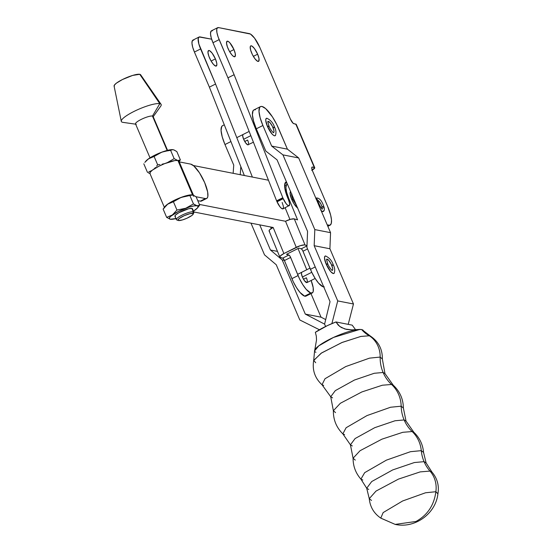 <?xml version="1.0" encoding="UTF-8"?>
<svg xmlns="http://www.w3.org/2000/svg" width="552" height="552" viewBox="0 0 552 552"><rect width="100%" height="100%" fill="white"/><g stroke="black" fill="none" stroke-linecap="round" stroke-linejoin="round"><path stroke-width="0.83" d="M193.234 214.086L193.876 212.589A9.543 1.966 156.9 0 0 193.31 211.761L192.738 213.362A8.335 1.718 -23.1 0 1 193.234 214.086A8.335 1.718 -23.1 0 1 186.583 218.392A8.335 1.718 -23.1 0 1 178.455 220.538L182.574 219.889L187.018 218.206L191.951 215.425L193.131 214.279L193.159 213.541L189.943 213.658L184.175 215.701L179.241 218.482L177.896 220.055L178.455 220.538A8.335 1.718 -23.1 0 1 178.241 220.483A8.335 1.718 -23.1 0 1 183.022 216.246A8.335 1.718 -23.1 0 1 192.738 213.362L193.31 211.761A9.543 1.966 -23.1 0 1 193.911 212.127L192.482 208.773A9.543 1.966 156.9 0 0 191.875 208.415L193.31 211.761L191.875 208.415L188.674 208.746L178.889 212.692L175.605 214.969L174.894 216.067L175.529 216.625M190.75 164.137A19.127 5.43 -116.7 0 1 204.675 182.643L207.649 191.992L207.856 196.388L207.393 197.754L206.579 198.492L205.434 198.575L195.988 196.726L205.434 198.575L200.279 201.163L205.434 198.575A19.127 5.43 -116.7 0 0 206.676 198.451A19.127 5.43 -116.7 0 0 204.675 182.643L199.486 172.859L193.828 165.945L190.75 164.137L179.241 161.888L190.75 164.137M164.724 206.945A15.76 3.243 -23.1 0 1 177.489 198.844A15.76 3.243 -23.1 0 1 192.586 194.904L177.903 160.473A15.76 3.243 156.9 0 0 161.011 165.214A15.76 3.243 156.9 0 0 149.902 173.438L164.593 207.876M167.553 150.337L153.076 116.403A9.543 1.966 156.9 0 0 152.476 116.037L167.152 150.441L152.476 116.037A9.543 1.966 -23.1 0 1 152.925 117.086M152.863 117.183L160.68 106.267A21.652 4.457 156.9 0 0 159.811 103.679L152.476 116.037L159.811 103.679A21.652 4.457 -23.1 0 1 161.08 104.342L140.615 74.741A14.435 2.974 156.9 0 0 139.766 74.299L159.811 103.679L140.725 75.148M123.22 122.392A21.652 4.457 -23.1 0 1 122.703 122.316L135.654 124.186L122.703 122.316A21.652 4.457 156.9 0 0 122.951 122.365L136.24 124.269M176.35 218.502L170.306 219.247L166.663 217.385L172.341 214.969L176.95 210.043L185.741 208.242L193.462 203.923L189.916 195.608L193.462 203.923L197.105 205.786L199.679 205.137L196.132 196.822L193.31 195.201L191.73 194.89L183.257 196.719L179.076 198.272L173.404 201.728L167.725 204.143L163.116 209.07L166.663 217.385L163.116 209.07L165.227 206.324A15.642 3.222 156.9 0 1 167.725 204.143L173.404 201.728L176.95 210.043L173.404 201.728L181.125 197.416L192.482 194.959L196.132 196.822L199.679 205.137L197.105 205.786L198.044 206.289L197.616 207.821L193.483 211.126A15.642 3.222 -23.1 0 0 195.07 210.064L193.717 210.912M175.929 218.606A15.642 3.222 -23.1 0 1 170.768 219.31A15.642 3.222 -23.1 0 1 170.306 219.247A15.642 3.222 -23.1 0 1 172.341 214.969A15.642 3.222 -23.1 0 1 185.741 208.242L176.95 210.043L172.341 214.969L166.663 217.385L170.306 219.247L169.264 218.337L170.423 216.536L178.324 211.464L189.37 207.014L194.021 205.896L197.105 205.786A15.642 3.222 -23.1 0 1 197.561 207.883A15.642 3.222 -23.1 0 1 195.07 210.064M192.51 208.973L191.875 208.415A9.543 1.966 156.9 0 0 181.656 211.278A9.543 1.966 156.9 0 0 174.929 216.26L176.357 219.613A9.543 1.966 -23.1 0 1 183.085 214.631A9.543 1.966 -23.1 0 1 193.31 211.761A9.543 1.966 156.9 0 0 182.188 215.059A9.543 1.966 156.9 0 0 176.716 219.91L178.241 220.483M192.02 194.897L192.075 194.904A15.642 3.222 156.9 0 0 192.02 194.897A15.642 3.222 156.9 0 0 181.125 197.416A15.642 3.222 156.9 0 0 167.725 204.143L173.701 200.638L181.125 197.416L187.997 195.332L193.048 195.146M191.73 194.89L192.482 194.959A15.642 3.222 156.9 0 1 193.428 196.284M164.158 207.649L164.793 206.993M170.306 219.247L171.058 219.316L170.306 219.247M197.561 207.883L199.679 205.137M194.449 204.592L193.462 203.923L185.741 208.242A15.642 3.222 -23.1 0 1 197.105 205.786L194.449 204.592M179.11 161.577L180.373 159.873L177.799 160.528L174.156 158.659L167.359 162.612M149.281 173.342L147.356 172.12L149.281 173.342M148.847 171.741L150.296 171.224L148.847 171.741M151.69 170.554L150.296 171.224L151.69 170.554M154.312 168.691L155.491 167.511L154.312 168.691M156.602 166.207L157.644 164.786L156.602 166.207M159.901 164.551L157.644 164.786L159.901 164.551M164.317 163.668L162.136 164.185L164.317 163.668M172.748 149.64A15.642 3.222 156.9 0 0 172.714 149.633A15.642 3.222 156.9 0 0 161.819 152.152A15.642 3.222 156.9 0 0 148.419 158.879L154.098 156.471L161.819 152.152L172.424 149.626L174.004 149.937L176.826 151.565L180.373 159.873L176.826 151.565L173.77 149.889M145.486 161.729L148.419 158.879A15.642 3.222 156.9 0 0 145.921 161.06L144.852 162.385L147.149 159.901L151.11 157.154L159.935 152.876L167.132 150.448L173.176 149.695M167.359 162.619L174.156 158.659L170.609 150.344L163.951 151.455L159.769 153.007L154.098 156.471L148.419 158.879L144.852 162.385M154.098 156.471L157.644 164.786L154.098 156.471M143.81 163.806L147.356 172.12L143.81 163.806M172.424 149.626L170.609 150.344L174.156 158.659L177.799 160.528L180.373 159.873M114.298 86.416L114.354 85.139L116.396 83.159L122.427 79.543L132.632 75.431L139.766 74.299A14.435 2.974 156.9 0 0 124.573 78.515A14.435 2.974 156.9 0 0 114.085 86.057L121.281 121.316A21.652 4.457 -23.1 0 1 137.013 110A21.652 4.457 -23.1 0 1 159.811 103.679A21.652 4.457 156.9 0 0 133.798 111.538A21.652 4.457 156.9 0 0 122.703 122.316A21.652 4.457 -23.1 0 1 121.281 121.316M136.13 124.255A9.543 1.966 -23.1 0 1 141.022 119.501A9.543 1.966 -23.1 0 1 152.476 116.037A9.543 1.966 156.9 0 0 142.257 118.908A9.543 1.966 156.9 0 0 135.53 123.889L150.006 157.824M197.768 200.673L200.279 201.163L197.768 200.673M193.579 195.505L178.896 161.074A15.76 3.243 156.9 0 0 177.903 160.473L192.586 194.904A15.76 3.243 -23.1 0 1 193.352 195.215M201.425 201.08L200.279 201.163A19.127 5.43 63.3 0 0 201.521 201.038L206.676 198.451M150.096 173.701L150.158 172.307L152.386 170.14L158.976 166.193L164.551 163.682L174.798 160.584L177.903 160.473L178.82 160.942L178.848 161.812M193.51 195.38L192.586 194.904L189.488 195.015L179.241 198.113L168.905 203.308L165.703 205.737L164.537 207.552M176.957 219.979A9.543 1.966 -23.1 0 1 176.357 219.613M315.157 278.45L306.967 282.569A5.775 1.642 -116.7 0 0 306.36 277.794L303.496 279.236L306.36 277.794L306.753 278.801M306.933 282.583L304.531 280.809L302.386 277.014A5.775 1.642 -116.7 0 1 301.778 272.246M297.797 208.083L294.216 204.095L291.677 199.306A1.987 0.407 -23.1 0 1 292.732 199.237A1.987 0.407 156.9 0 0 291.677 199.306A9.363 2.656 63.3 0 0 297.562 207.931M297.569 219.862L294.313 218.902L305.042 244.998L306.995 245.571L304.414 244.909L300.129 245.737L283.887 253.547L273.171 227.493L193.842 211.975L273.171 227.493L283.887 253.547L280.278 255.969L279.919 257.211L282.693 258.129L288.875 255.024L286.488 254.313L298.86 248.103L286.488 254.313L289.062 255.114L290.228 256.59L299.453 278.622L302.696 284.522L306.194 289.345L310.769 293.029L312.729 292.546L313.219 291.415L313.17 287.613L311.142 280.471A17.443 4.954 -116.7 0 1 312.204 292.995A17.443 4.954 -116.7 0 1 310.831 293.05L304.649 296.155L300.012 292.45L296.514 287.627L293.264 281.734L284.038 259.695L282.879 258.219L280.306 257.425A7.217 1.78 -22.4 0 1 279.816 257.06A7.217 1.78 -22.4 0 1 283.887 253.547L296.258 247.33A7.217 1.78 -22.4 0 1 305.042 244.998L294.313 218.902L297.569 219.862L288.613 198.078L297.569 219.862M287.447 184.223L286.557 184.782L285.908 187.57L286.633 192.241L288.613 198.078L287.937 198.416L288.613 198.078A17.443 4.954 -116.7 0 1 287.075 184.354A17.443 4.954 -116.7 0 1 287.447 184.223M290.607 191.627A9.363 2.656 63.3 0 0 291.677 199.306L290.083 193.531L290.745 191.551M323.755 286.936A17.443 4.954 63.3 0 1 323.203 286.84L324.293 286.881M285.129 207.752L289.945 219.468L285.129 207.752M298.86 248.103L301.433 248.897L302.593 250.373L311.818 272.412L315.061 278.305L318.559 283.128L323.134 286.819A17.443 4.954 63.3 0 1 310.452 269.335L315.22 266.94L310.452 269.335L303 251.222A2.408 0.683 63.3 0 0 301.247 248.807L306.981 245.923L301.247 248.807L298.86 248.103M285.529 221.242L296.258 247.33L285.529 221.242L290.662 219.268L294.313 218.902A7.217 1.78 157.6 0 0 285.529 221.242M307.547 248.938L303 251.222L307.547 248.938M269.576 231.329L269.052 230.798L269.548 229.873L273.157 227.452M271.273 228.514L270.659 227.003L271.273 228.514M306.546 295.651L304.587 296.141L310.769 293.029L304.649 296.155A17.443 4.954 63.3 0 0 306.015 296.1L312.204 292.995M306.753 269.749L298.025 248.524L306.753 269.749M306.967 282.569A5.775 1.642 -116.7 0 1 302.386 277.014L301.399 273.454L301.806 272.233M290.628 257.432L284.446 260.537L291.898 278.656L298.08 275.551L290.628 257.432L284.446 260.537A2.408 0.683 63.3 0 0 282.693 258.129L288.875 255.024A2.408 0.683 -116.7 0 1 290.628 257.432M310.769 293.029A17.443 4.954 -116.7 0 1 298.08 275.551L291.898 278.656A17.443 4.954 63.3 0 0 304.587 296.141L310.769 293.029M273.102 227.479A7.217 1.78 157.6 0 0 269.086 230.964L279.816 257.06M296.376 205.144L292.739 199.244A1.987 0.407 -23.1 0 1 292.615 199.493M291.96 193.993L291.511 194.725M362.802 480.026L360.918 479.143L364.679 472.657L386.4 460.14L410.474 451.695L421.286 450.646L423.55 452.426L426.109 462.893L424.074 461.665A36.087 33.796 101.1 0 1 421.286 450.646A36.087 33.796 -78.9 0 0 424.074 461.665L414.352 462.541L392.686 469.931L371.703 481.551L366.7 488.237L368.736 489.465M344.586 434.631L342.854 433.872L346.104 427.745L366.976 415.587L390.574 407.245L401.18 406.196L403.381 408.059L406.037 421.093L404.133 419.941A36.087 33.796 101.1 0 1 401.18 406.196A36.087 33.796 -78.9 0 0 404.133 419.941L395.032 420.762L374.746 427.676L355.102 438.55L350.423 444.815L352.328 445.961M323.672 385.455L322.009 384.758L324.997 378.741L345.731 366.576L369.488 358.144L380.162 357.075L382.357 359.014L384.979 373.607L383.122 372.483A36.087 33.796 101.1 0 1 380.162 357.075A36.087 33.796 -78.9 0 0 383.122 372.483L374.242 373.283L354.453 380.031L335.285 390.643L330.724 396.75L332.58 397.868M311.77 272.302L302.386 277.014L311.77 272.302M250.829 135.661L243.632 139.276L250.829 135.661M326.584 259.267A6.265 1.78 -116.7 0 1 331.676 265.195A1.987 0.407 -23.1 0 1 333.27 264.939A1.987 0.407 156.9 0 0 331.676 265.195A6.265 1.78 -116.7 0 1 332.401 270.328M334.257 273.123L333.256 273.537L330.765 271.694L326.17 264.118A1.987 0.407 -23.1 0 1 327.764 263.863A1.987 0.407 156.9 0 0 326.17 264.118A9.736 2.767 63.3 0 0 334.091 273.33M267.83 121.53A6.265 1.78 -116.7 0 1 272.923 127.457A1.987 0.407 -23.1 0 1 274.517 127.201A1.987 0.407 156.9 0 0 272.923 127.457A6.265 1.78 -116.7 0 1 273.647 132.59M275.503 135.385L274.51 135.799L273.778 135.502L272.012 133.957L267.416 126.38A1.987 0.407 -23.1 0 1 269.01 126.118A1.987 0.407 156.9 0 0 267.416 126.38A9.736 2.767 63.3 0 0 275.338 135.592M322.009 384.758C314.923 378.189 312.142 370.137 313.66 360.608L321.126 353.245L341.785 342.585L360.794 336.444L369.35 335.782A29.353 27.483 101.1 0 1 361.67 329.572A26.468 5.451 -23.1 0 1 362.05 329.661L370.516 336.168L369.35 335.782L360.946 336.416L342.302 342.371L321.643 352.9L313.708 360.401L314.557 350.989L318.725 345.876L333.491 337.438L359.856 329.427L361.243 329.503A26.468 5.451 -23.1 0 1 361.67 329.572A29.353 27.483 -78.9 0 0 369.35 335.782A25.075 23.481 -78.9 0 1 380.162 357.075L382.357 359.014C382.515 349.361 378.631 341.778 370.702 336.278L369.35 335.782A25.075 23.481 101.1 0 1 380.162 357.075L369.488 358.144L345.731 366.576L324.997 378.741L322.009 384.758L330.724 396.75L335.285 390.643L354.453 380.031L374.242 373.283L383.122 372.483A36.087 33.796 -78.9 0 0 391.561 384.475A30.477 28.538 -78.9 0 1 401.18 406.196L403.381 408.059C403.236 398.992 399.855 391.375 393.231 385.186L391.561 384.475A30.477 28.538 101.1 0 1 401.18 406.196L390.574 407.245L366.976 415.587L346.104 427.745L342.854 433.872L350.423 444.815L355.102 438.55L374.746 427.676L395.032 420.762L404.133 419.941A36.087 33.796 -78.9 0 0 412.158 431.54A30.477 28.538 -78.9 0 1 421.286 450.646L423.55 452.426C422.853 444.505 419.623 437.791 413.876 432.292L412.158 431.54A30.477 28.538 101.1 0 1 421.286 450.646L410.474 451.695L386.4 460.14L364.679 472.657L360.918 479.143L366.7 488.237L371.703 481.551L392.686 469.931L414.352 462.541L424.074 461.665A36.087 33.796 -78.9 0 0 429.987 471.077A25.075 23.481 -78.9 0 1 435.859 491.715L425.551 492.77L402.649 500.974L383.164 512.573L380.77 518.1L383.164 512.573L402.643 500.974L425.551 492.77L435.859 491.715L437.908 493.84C439.309 485.608 437.294 478.315 431.871 471.96L429.987 471.077A25.075 23.481 101.1 0 1 435.859 491.715C434.1 505.239 427.476 515.154 415.987 521.474L395.177 524.4C414.807 528.823 435.811 513.739 437.929 493.716L435.859 491.715C434.1 505.239 427.476 515.154 415.987 521.474L395.177 524.4L380.873 518.169C373.966 513.484 370.095 506.984 369.26 498.67L371.524 500.45M369.26 498.67L376.009 491.087L398.44 479.115L420.21 471.891L429.987 471.077A36.087 33.796 101.1 0 1 424.074 461.665L426.109 462.893L431.871 471.96L429.987 471.077L420.21 471.891L398.44 479.115L376.009 491.087L369.26 498.67L366.7 488.237M360.918 479.143C355.681 473.154 353.066 466.178 353.08 458.222L360.07 450.708L381.936 439.164L402.787 432.306L412.158 431.54A36.087 33.796 101.1 0 1 404.133 419.941L406.037 421.093L413.876 432.292L412.158 431.54L402.787 432.306L381.936 439.164L360.07 450.708L353.08 458.222L355.288 460.113M342.854 433.872C336.409 427.496 333.249 419.782 333.367 410.722L340.336 403.291L361.877 391.941L382.357 385.22L391.561 384.475A36.087 33.796 101.1 0 1 383.122 372.483L384.979 373.607L393.231 385.186L391.561 384.475L382.357 385.22L361.877 391.941L340.336 403.291L333.367 410.722L335.547 412.613M313.708 360.401L315.709 362.733M315.93 352.266L315.123 351.9A26.468 5.451 -23.1 0 1 314.647 351.341A26.468 5.451 -23.1 0 1 331.359 338.445A26.468 5.451 -23.1 0 1 359.856 329.427L352.072 329.882L344.917 329.026L339.687 326.425L335.961 321.961A26.468 5.451 156.9 0 0 315.351 332.318L316.31 336.113L316.517 339.963L314.585 351.196L316.517 339.963L316.31 336.113L315.351 332.318L327.391 325.611L335.961 321.961L352.19 325.135L355.578 329.696L352.19 325.135L335.961 321.961L338.231 325.128L341.336 327.522L346.642 329.447L352.072 329.882L361.243 329.503A26.468 5.451 -23.1 0 1 361.67 329.572A26.468 5.451 -23.1 0 1 362.05 329.661L362.857 330.013A26.468 5.451 -23.1 0 1 363.333 330.572M353.466 303.993L329.91 248.766L314.171 245.695L337.727 300.916L353.466 303.993L337.727 300.916L331.883 323.603L337.727 300.916L314.171 245.695L329.91 248.766L330.551 232.668L314.812 229.591L314.171 245.695L314.812 229.591L330.551 232.668L298.68 157.955L282.941 154.877L314.812 229.591L282.941 154.877L298.68 157.955L287.413 149.15L271.674 146.073L282.941 154.877L271.674 146.073L287.413 149.15L298.68 157.955L330.551 232.668L329.91 248.766L353.466 303.993L348.208 324.355L353.466 303.993M325.652 255.99A9.736 2.767 63.3 0 0 326.17 264.118L324.507 258.115L324.783 256.425L325.783 256.011M224.291 124.807L222.58 125.663A22.86 6.493 63.3 0 0 224.968 144.548L233.744 165.124L233.144 173.314L233.744 165.124L224.968 144.548L222.208 136.792L221.069 130.451L221.718 126.491L222.697 125.608M319.435 329.758L299.798 319.974L276.241 264.746L264.512 254.858L250.987 223.153L264.512 254.858L276.241 264.746L299.798 319.974L319.435 329.758M224.968 144.548L230.922 141.56L224.968 144.548M240.817 166.58L240.223 174.701L240.817 166.58M260.51 106.612L253.913 109.924A22.86 6.493 63.3 0 0 256.3 128.809L265.788 151.041L277.049 159.845L307.561 231.371L306.919 247.468L330.041 301.668L324.597 324.127L305.297 314.095L321.036 317.172L325.694 319.594L321.036 317.172L310.983 293.609L321.036 317.172L305.297 314.095L282.182 259.902L284.356 260.323L282.182 259.902L270.452 250.015L277.483 251.388L270.452 250.015L259.73 224.864L270.452 250.015L282.182 259.902L305.297 314.095L324.597 324.127L325.597 326.473L324.597 324.127L330.041 301.668L306.919 247.468L307.561 231.371L277.049 159.845L265.788 151.041L256.3 128.809L262.897 125.497A22.86 6.493 -116.7 0 1 260.51 106.612A22.86 6.493 -116.7 0 1 278.636 128.575L287.413 149.15L276.773 124.531L272.433 116.886L265.671 108.613L261.993 106.46L260.627 106.557L259.647 107.44L258.998 111.4L260.137 117.742L262.897 125.497L271.674 146.073L262.897 125.497L256.3 128.809L253.54 121.054L252.402 114.712L253.051 110.752L254.03 109.869L255.397 109.772M266.899 118.252A9.736 2.767 63.3 0 0 267.416 126.38L265.753 120.37L266.029 118.687L267.03 118.273M269.01 126.118A1.987 0.407 -23.1 0 1 268.61 126.615M275.482 135.412C276.345 132.653 276.028 129.92 274.523 127.208A1.987 0.407 -23.1 0 1 274.123 127.691M273.55 132.646L273.171 132.673L273.964 131.956L273.895 130.52L272.412 126.346L269.969 122.578L267.989 121.419M327.764 263.863A1.987 0.407 -23.1 0 1 327.364 264.353M333.27 264.939A1.987 0.407 -23.1 0 1 332.87 265.429M332.297 270.383L331.924 270.411L332.718 269.693L332.649 268.258L331.165 264.084L328.723 260.316L326.743 259.157M199.369 204.419L285.543 221.283L199.369 204.419M193.324 165.524L268.458 180.221L193.324 165.524M209.436 57.718A8.659 2.463 -116.7 0 1 208.525 50.556A8.659 2.463 -116.7 0 1 215.397 58.885L211.105 61.037L215.397 58.885L212.175 53.199L209.732 50.763L208.573 50.536L207.952 52.371L208.842 56.207L210.933 60.741L213.52 64.46L215.742 66.095L216.839 65.108L216.743 63.114L215.397 58.885A8.659 2.463 -116.7 0 1 216.301 66.04A8.659 2.463 -116.7 0 1 209.436 57.718M227.983 48.397A8.659 2.463 -116.7 0 1 227.079 41.241A8.659 2.463 -116.7 0 1 233.951 49.563L229.653 51.722L233.951 49.563L229.86 42.821L228.286 41.448L227.127 41.221L226.506 43.056L227.396 46.886L229.487 51.426L232.075 55.138L233.648 56.511L235.18 56.407L235.297 53.799L233.951 49.563A8.659 2.463 -116.7 0 1 234.855 56.718A8.659 2.463 -116.7 0 1 227.983 48.397M251.677 53.033A8.659 2.463 -116.7 0 1 250.767 45.878A8.659 2.463 -116.7 0 1 257.639 54.199L253.347 56.352L257.639 54.199L254.417 48.514L251.981 46.085L250.815 45.857L250.235 46.81L250.629 50.094L252.381 54.565L254.9 58.712L257.335 61.148L258.874 61.044L258.985 58.429L257.639 54.199A8.659 2.463 -116.7 0 1 258.543 61.355A8.659 2.463 -116.7 0 1 251.677 53.033M243.059 134.495L242.645 135.716L243.632 139.276A5.775 1.642 -116.7 0 1 243.025 134.509M248 141.064L247.606 140.056L244.743 141.498L247.606 140.056A5.775 1.642 -116.7 0 1 248.214 144.831A5.775 1.642 -116.7 0 1 243.632 139.276L245.778 143.071L247.834 144.865L253.416 142.209M286.474 181.925L285.412 182.484L284.77 183.823L284.866 188.591L288.254 199.155A7.7 2.187 -116.7 0 1 288.351 199.369A7.7 2.187 -116.7 0 1 289.151 205.73A7.7 2.187 -116.7 0 1 283.204 198.699L277.021 201.811A7.7 2.187 63.3 0 0 282.969 208.842L283.452 207.952L283.348 206.186L282.162 202.48M317.945 200.48A4.809 1.366 -116.7 0 1 321.988 206.758A1.387 0.759 -15.5 0 1 323.969 206.972A1.387 0.759 164.5 0 0 321.988 206.758A4.809 1.366 -116.7 0 1 322.14 208.835M317.234 201.459A1.387 0.759 -15.5 0 1 318.207 201.928A1.387 0.759 164.5 0 0 317.248 201.459M321.154 210.643A7.576 2.153 63.3 0 0 322.906 211.637M318.207 201.928A1.387 0.759 -15.5 0 1 317.883 202.598M323.155 211.575C324.417 210.864 324.693 209.325 323.969 206.952A1.387 0.759 -15.5 0 1 323.279 207.883M317.904 200.473L319.139 201.383L321.016 204.274L321.988 206.758L322.092 208.925M327.619 206.338A22.86 6.493 -116.7 0 1 330.013 225.223A22.86 6.493 -116.7 0 1 327.239 224.905L330.055 225.202L331.283 223.387L331.49 219.924L330.648 215.114L327.619 206.338L312.563 171.037A4.809 1.366 -116.7 0 1 312.059 167.063A4.809 1.366 -116.7 0 1 312.37 167.035L311.763 167.58L312.232 170.202L327.619 206.338M284.791 183.74L286.812 182.733L284.791 183.74M212.403 30.705L210.919 31.326L210.512 33.824L211.23 37.833L212.975 42.732L219.158 39.62A14.435 4.099 -116.7 0 1 217.647 27.697L211.464 30.802A14.435 4.099 63.3 0 0 212.975 42.732L227.941 77.825L276.614 200.838A7.7 2.187 63.3 0 0 276.711 201.073L282.893 197.968A7.7 2.187 -116.7 0 1 282.796 197.733L276.614 200.838L282.796 197.733L234.124 74.713L227.941 77.825L234.124 74.713L219.158 39.62L212.975 42.732L227.941 77.825L276.614 200.838A7.7 2.187 63.3 0 0 276.711 201.073L279.885 206.696L281.347 208.263L282.976 208.835L289.469 205.406L289.531 203.081L288.351 199.369A7.7 2.187 -116.7 0 0 288.254 199.155A19.969 5.672 -116.7 0 1 285.922 182.091A19.969 5.672 -116.7 0 1 286.467 181.925M311.735 170.382L314.757 167.829L312.37 167.035L314.274 167.408A7.217 1.483 -23.1 0 1 314.73 167.684A7.217 1.483 -23.1 0 1 312.204 170.113M317.614 200.493L316.537 197.968L317.614 200.493M314.73 167.684L296.258 124.366A7.217 1.483 156.9 0 0 295.803 124.09L293.899 123.717A4.809 1.366 -116.7 0 1 290.393 119.066L293.126 123.268L296.286 124.517M259.909 47.596L290.393 119.066L259.909 47.596A14.435 4.099 -116.7 0 0 249.4 33.631L218.585 27.6L250.477 34.065L254.534 38.122L259.909 47.596M217.647 27.697A14.435 4.099 -116.7 0 1 218.585 27.6L217.102 28.214L216.757 29.249L216.915 32.568L218.171 37.108L234.124 74.713L282.796 197.733A7.7 2.187 -116.7 0 0 282.893 197.968L283.204 198.699L277.021 201.811L276.711 201.073L282.893 197.968L286.074 203.591L287.53 205.158L289.158 205.73M215.57 84.035L200.604 48.942L194.421 52.047L209.387 87.14L215.57 84.035L209.387 87.14L244.35 175.508L209.387 87.14L194.421 52.047L200.604 48.942A14.435 4.099 -116.7 0 1 199.093 37.012A14.435 4.099 -116.7 0 1 200.031 36.922L211.637 39.192L199.168 36.977L198.202 38.571L198.865 44.043L215.57 84.035L252.388 177.082L215.57 84.035M199.093 37.012L192.91 40.123A14.435 4.099 63.3 0 0 194.421 52.047L192.676 47.148L191.958 43.146L192.365 40.641L193.849 40.027M295.803 124.09L314.274 167.408L295.803 124.09M316.393 198.009L315.882 198.844M320.719 210.188L322.658 211.623L323.624 210.754M287.054 184.361L284.584 185.603M292.739 199.244L291.546 194.573M332.035 270.425L332.235 270.459C331.897 270.618 328.35 266.085 327.771 263.87L326.487 259.385M334.236 273.15C335.098 270.39 334.781 267.658 333.277 264.946C331.987 260.792 329.434 257.812 325.618 255.99M273.281 132.687L273.481 132.721C273.143 132.88 269.597 128.34 269.017 126.132L267.734 121.647M353.08 458.222L350.423 444.815M333.367 410.722L330.724 396.75M395.177 524.4L380.77 518.1M274.523 127.208C273.24 123.055 270.68 120.067 266.864 118.245M236.842 137.614L249.152 131.431M297.59 274.351L309.955 268.141M321.913 209.098L322.437 209.029C321.009 208.021 319.601 205.648 318.2 201.908L317.959 200.121L317.593 200.5M323.969 206.952C322.927 203.854 320.608 197.65 316.351 198.03M330.013 225.223L327.84 226.32"/></g></svg>
